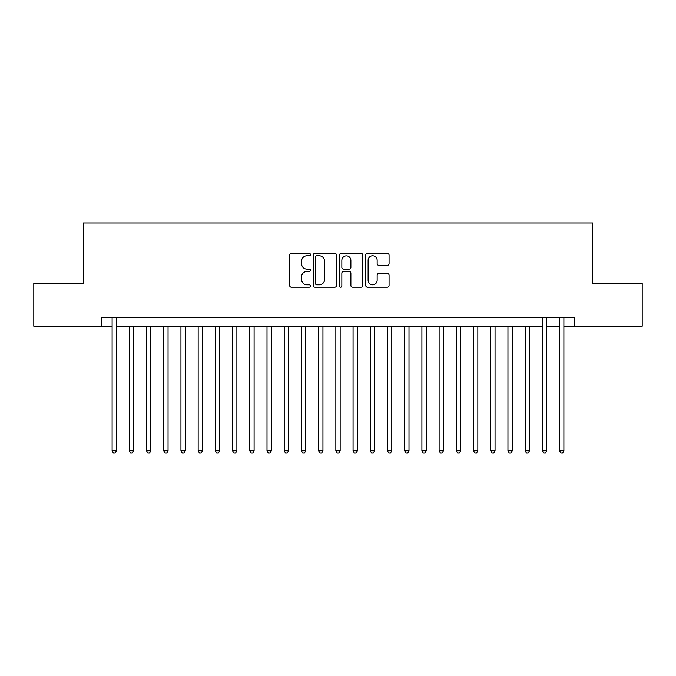 <?xml version="1.0" encoding="UTF-8"?>
<svg xmlns="http://www.w3.org/2000/svg" width="676" height="676" viewBox="0 0 676 676"><rect width="100%" height="100%" fill="white"/><g stroke="black" fill="none" stroke-linecap="round" stroke-linejoin="round"><path stroke-width="1.01" d="M310.461 254.565A1.183 1.183 0 0 0 309.278 253.382L291.331 253.382A1.69 1.69 0 0 0 289.641 255.072L289.641 285.483A1.69 1.69 0 0 0 291.331 287.173L309.278 287.173A1.183 1.183 0 0 0 310.461 285.99A1.183 1.183 0 0 0 309.278 284.807L306.955 284.807A5.408 5.408 0 0 1 301.555 279.399L301.555 276.864A5.408 5.408 0 0 1 306.955 271.456L309.278 271.456A1.183 1.183 0 0 0 310.461 270.273A1.183 1.183 0 0 0 309.278 269.09L306.955 269.09A5.408 5.408 0 0 1 301.555 263.691L301.555 261.156A5.408 5.408 0 0 1 306.955 255.748L309.278 255.748A1.183 1.183 0 0 0 310.461 254.565M387.373 265.296A1.69 1.69 0 0 0 389.063 263.606L389.063 255.072A1.69 1.69 0 0 0 387.373 253.382L367.44 253.382A1.69 1.69 0 0 0 365.75 255.072L365.75 285.483A1.69 1.69 0 0 0 367.44 287.173L387.373 287.173A1.69 1.69 0 0 0 389.063 285.483L389.063 275.174A1.69 1.69 0 0 0 387.373 273.484L378.839 273.484A1.69 1.69 0 0 0 377.149 275.174L377.149 280.286A4.521 4.521 0 0 1 372.628 284.807A4.521 4.521 0 0 1 368.116 280.286L368.116 260.268A4.521 4.521 0 0 1 372.628 255.748A4.521 4.521 0 0 1 377.149 260.268L377.149 263.606A1.69 1.69 0 0 0 378.839 265.296L387.373 265.296M101.349 326.212L33.8 326.212L33.8 283.185L83.283 283.185L83.283 222.945L592.717 222.945L592.717 283.185L642.2 283.185L642.2 326.212L574.651 326.212L574.651 317.602L101.349 317.602L101.349 326.212L112.106 326.212M336.521 255.072A1.69 1.69 0 0 0 334.831 253.382L314.898 253.382A1.69 1.69 0 0 0 313.208 255.072L313.208 285.483A1.69 1.69 0 0 0 314.898 287.173L334.831 287.173A1.69 1.69 0 0 0 336.521 285.483L336.521 255.072M341.169 253.382L361.102 253.382A1.69 1.69 0 0 1 362.792 255.072L362.792 285.483A1.69 1.69 0 0 1 361.102 287.173L352.568 287.173A1.69 1.69 0 0 1 350.878 285.483L350.878 273.146A1.69 1.69 0 0 0 349.188 271.456L343.535 271.456A1.69 1.69 0 0 0 341.845 273.146L341.845 285.99A1.183 1.183 0 0 1 340.662 287.173A1.183 1.183 0 0 1 339.479 285.99L339.479 255.072A1.69 1.69 0 0 1 341.169 253.382M116.416 326.212L542.38 326.212M546.681 326.212L559.584 326.212M563.894 326.212L574.651 326.212M316.757 255.748A1.183 1.183 0 0 0 315.574 256.931L315.574 283.624A1.183 1.183 0 0 0 316.757 284.807L319.207 284.807A5.408 5.408 0 0 0 324.615 279.399L324.615 261.156A5.408 5.408 0 0 0 319.207 255.748L316.757 255.748M350.878 260.353A4.521 4.521 0 0 0 346.365 255.832A4.521 4.521 0 0 0 341.845 260.353L341.845 267.4A1.69 1.69 0 0 0 343.535 269.09L349.188 269.09A1.69 1.69 0 0 0 350.878 267.4L350.878 260.353M116.416 317.602L116.416 450.816L112.106 450.816L112.106 317.602M116.416 450.816L115.123 453.055L113.399 453.055L112.106 450.816M129.319 326.212L129.319 450.816L133.62 450.816L133.62 326.212M133.62 450.816L132.335 453.055L130.612 453.055L129.319 450.816M146.531 326.212L146.531 450.816L150.832 450.816L150.832 326.212M150.832 450.816L149.54 453.055L147.824 453.055L146.531 450.816M163.744 326.212L163.744 450.816L168.045 450.816L168.045 326.212M168.045 450.816L166.752 453.055L165.029 453.055L163.744 450.816M180.948 326.212L180.948 450.816L185.258 450.816L185.258 326.212M185.258 450.816L183.965 453.055L182.241 453.055L180.948 450.816M198.161 326.212L198.161 450.816L202.462 450.816L202.462 326.212M202.462 450.816L201.178 453.055L199.454 453.055L198.161 450.816M215.374 326.212L215.374 450.816L219.675 450.816L219.675 326.212M219.675 450.816L218.382 453.055L216.666 453.055L215.374 450.816M232.586 326.212L232.586 450.816L236.887 450.816L236.887 326.212M236.887 450.816L235.594 453.055L233.879 453.055L232.586 450.816M249.799 326.212L249.799 450.816L254.1 450.816L254.1 326.212M254.1 450.816L252.807 453.055L251.083 453.055L249.799 450.816M267.003 326.212L267.003 450.816L271.304 450.816L271.304 326.212M271.304 450.816L270.02 453.055L268.296 453.055L267.003 450.816M284.216 326.212L284.216 450.816L288.517 450.816L288.517 326.212M288.517 450.816L287.232 453.055L285.509 453.055L284.216 450.816M301.428 326.212L301.428 450.816L305.729 450.816L305.729 326.212M305.729 450.816L304.437 453.055L302.721 453.055L301.428 450.816M318.641 326.212L318.641 450.816L322.942 450.816L322.942 326.212M322.942 450.816L321.649 453.055L319.925 453.055L318.641 450.816M335.845 326.212L335.845 450.816L340.155 450.816L340.155 326.212M340.155 450.816L338.862 453.055L337.138 453.055L335.845 450.816M353.058 326.212L353.058 450.816L357.359 450.816L357.359 326.212M357.359 450.816L356.075 453.055L354.351 453.055L353.058 450.816M370.271 326.212L370.271 450.816L374.572 450.816L374.572 326.212M374.572 450.816L373.279 453.055L371.563 453.055L370.271 450.816M387.483 326.212L387.483 450.816L391.784 450.816L391.784 326.212M391.784 450.816L390.491 453.055L388.768 453.055L387.483 450.816M404.696 326.212L404.696 450.816L408.997 450.816L408.997 326.212M408.997 450.816L407.704 453.055L405.98 453.055L404.696 450.816M421.9 326.212L421.9 450.816L426.201 450.816L426.201 326.212M426.201 450.816L424.917 453.055L423.193 453.055L421.9 450.816M439.113 326.212L439.113 450.816L443.414 450.816L443.414 326.212M443.414 450.816L442.121 453.055L440.406 453.055L439.113 450.816M456.325 326.212L456.325 450.816L460.626 450.816L460.626 326.212M460.626 450.816L459.334 453.055L457.618 453.055L456.325 450.816M473.538 326.212L473.538 450.816L477.839 450.816L477.839 326.212M477.839 450.816L476.546 453.055L474.822 453.055L473.538 450.816M490.742 326.212L490.742 450.816L495.052 450.816L495.052 326.212M495.052 450.816L493.759 453.055L492.035 453.055L490.742 450.816M507.955 326.212L507.955 450.816L512.256 450.816L512.256 326.212M512.256 450.816L510.972 453.055L509.248 453.055L507.955 450.816M525.168 326.212L525.168 450.816L529.469 450.816L529.469 326.212M529.469 450.816L528.176 453.055L526.46 453.055L525.168 450.816M546.681 317.602L546.681 450.816L542.38 450.816L542.38 317.602M546.681 450.816L545.388 453.055L543.665 453.055L542.38 450.816M563.894 317.602L563.894 450.816L559.584 450.816L559.584 317.602M563.894 450.816L562.601 453.055L560.877 453.055L559.584 450.816"/></g></svg>

